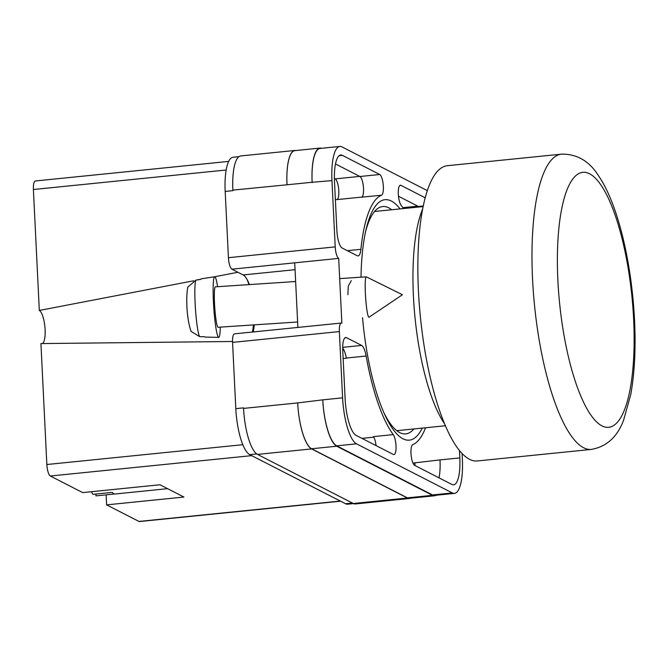 <?xml version="1.0" encoding="UTF-8"?>
<svg xmlns="http://www.w3.org/2000/svg" width="668" height="668" viewBox="0 0 668 668"><rect width="100%" height="100%" fill="white"/><g stroke="black" fill="none" stroke-linecap="round" stroke-linejoin="round"><path stroke-width="1" d="M422.268 428.096A120.841 34.26 -95.8 0 1 402.979 438.792A120.841 34.26 -95.8 0 1 384.96 415.079A120.841 34.26 -95.8 0 1 362.54 317.684M361.012 277.187A120.841 34.26 -95.8 0 1 366.147 229.132A120.841 34.26 -95.8 0 1 391.348 201.043A120.841 34.26 -95.8 0 1 400.09 208.909M391.707 209.76A114.253 32.39 84.2 0 0 388.734 207.823A114.253 32.39 84.2 0 0 382.731 206.546A114.253 32.39 84.2 0 0 365.538 231.846M383.816 412.54A114.253 32.39 84.2 0 0 399.731 432.613A114.253 32.39 84.2 0 0 405.735 433.891A114.253 32.39 84.2 0 0 413.884 428.94M351.268 280.618L348.27 286.154L347.903 294.68M295.056 269.688L243.127 274.94A32.916 9.335 -95.8 0 1 249.356 284.593M254.266 324.873A32.916 9.335 -95.8 0 1 253.189 331.954M243.127 274.94L231.905 269.187A10.129 2.872 -95.8 0 1 228.423 257.689L335.211 246.884L331.963 180.627A40.514 11.49 84.2 0 1 339.862 146.451A40.514 11.49 84.2 0 1 341.991 146.902L427.353 190.647M238.985 156.663L233.082 157.256A40.514 11.49 -95.8 0 0 225.183 191.432L228.423 257.689M353.531 503.597L347.677 504.19A40.514 11.49 -95.8 0 1 345.548 503.739L352.428 503.037M231.905 269.187L338.693 258.382L341.857 323.153A10.129 2.872 84.2 0 0 341.323 323.036L234.535 333.841A10.129 2.872 -95.8 0 0 232.564 342.383L235.804 408.649A40.514 11.49 -95.8 0 0 249.732 454.641L345.548 503.739M294.722 262.833L297.878 327.437M366.122 356.027A15.197 4.309 84.2 0 0 361.647 345.431L346.508 337.674A15.197 4.309 84.2 0 0 345.707 337.507A15.197 4.309 84.2 0 0 342.751 350.324L345.139 399.147A31.905 9.043 84.2 0 0 356.102 435.369L393.419 454.49A10.496 2.973 84.2 0 0 393.97 454.607A10.496 2.973 84.2 0 0 396.032 446.191A10.496 2.973 84.2 0 0 393.243 434.618A126.102 35.755 84.2 0 1 366.122 356.027L346.308 358.031A15.197 4.309 84.2 0 0 342.692 348.137M381.528 195.198A10.496 2.973 84.2 0 0 383.24 185.028A10.496 2.973 84.2 0 0 379.725 174.498L342.408 155.377A31.905 9.043 84.2 0 0 340.73 155.018A31.905 9.043 84.2 0 0 334.509 181.93L336.897 230.752A15.197 4.309 84.2 0 0 342.125 248.003L357.263 255.761A15.197 4.309 84.2 0 0 358.056 255.927A15.197 4.309 84.2 0 0 360.895 249.314A126.102 35.755 84.2 0 1 381.528 195.198L361.722 197.202A10.496 2.973 84.2 0 0 363.425 187.032A10.496 2.973 84.2 0 0 359.918 176.502L335.495 163.986M425.566 427.762A126.102 35.755 84.2 0 1 412.791 444.637A10.496 2.973 84.2 0 0 411.087 454.808A10.496 2.973 84.2 0 0 414.603 465.337L451.919 484.467A31.905 9.043 84.2 0 0 453.597 484.818A31.905 9.043 84.2 0 0 459.818 457.906L459.459 450.591M403.389 208.575A126.102 35.755 84.2 0 0 401.084 205.218A10.496 2.973 84.2 0 1 398.287 193.653A10.496 2.973 84.2 0 1 400.357 185.228A10.496 2.973 84.2 0 1 400.909 185.345L425.224 197.811M335.211 246.884A10.129 2.872 84.2 0 0 338.693 258.382M341.323 323.036A10.129 2.872 84.2 0 0 339.352 331.579L342.592 397.844A40.514 11.49 84.2 0 0 356.52 443.836L452.328 492.934A40.514 11.49 84.2 0 0 454.457 493.385A40.514 11.49 84.2 0 0 462.356 459.217L462.081 453.572M410.544 498.211A40.514 11.49 -95.8 0 1 409.551 498.47L355.434 503.948A40.514 11.49 -95.8 0 1 353.305 503.488L407.422 498.011L311.605 448.921A40.514 11.49 -95.8 0 1 297.678 402.921L322.778 399.848A40.514 11.49 84.2 0 0 336.705 445.84L356.52 443.836M297.678 402.921L243.561 408.399A40.514 11.49 -95.8 0 1 243.536 407.864L243.561 408.399A40.514 11.49 -95.8 0 0 257.489 454.39L353.305 503.488M232.915 190.647A40.514 11.49 -95.8 0 1 232.89 190.113L232.915 190.647L225.183 191.432M287.015 184.794L312.14 182.255A40.514 11.49 -95.8 0 1 320.039 148.079L294.905 150.626A40.514 11.49 -95.8 0 0 287.015 184.794L232.881 190.113A40.514 11.49 -95.8 0 1 240.781 155.936L294.905 150.467A40.514 11.49 -95.8 0 1 295.924 150.517M412.991 463.183L414.895 462.832A31.905 9.043 -95.8 0 1 414.995 465.546M334.401 178.473L335.194 178.882A10.496 2.973 -95.8 0 1 338.718 189.478A10.496 2.973 -95.8 0 1 336.973 199.598L361.947 197.068M439.026 477.854A31.905 9.043 84.2 0 0 440.003 459.91L459.818 457.906M414.895 462.832L440.003 459.91M419.187 206.98A31.905 9.043 84.2 0 0 418.41 206.479L423.287 205.986M398.479 196.258L418.41 206.479M336.705 445.84L432.522 494.938A40.514 11.49 84.2 0 0 434.651 495.389L454.457 493.385M312.14 182.255L331.963 180.627M339.862 146.451L320.055 148.455A40.514 11.49 84.2 0 0 312.156 182.631M376.034 445.581A10.496 2.973 84.2 0 0 373.429 436.621L393.243 434.618M346.308 358.031A126.102 35.755 84.2 0 0 346.35 358.273A15.197 4.309 -95.8 0 0 342.692 348.345M436.187 495.238A40.514 11.49 -95.8 0 1 434.668 495.765L409.542 498.311A40.514 11.49 -95.8 0 1 407.413 497.852L311.597 448.762L336.722 446.216A40.514 11.49 -95.8 0 1 322.794 400.224M336.722 446.216L432.538 495.314A40.514 11.49 -95.8 0 0 434.668 495.765M320.039 148.079A40.514 11.49 -95.8 0 1 321.625 148.296M311.597 448.762A40.514 11.49 -95.8 0 1 297.669 402.762M409.551 498.47A40.514 11.49 -95.8 0 1 407.422 498.011M287.006 184.635A40.514 11.49 -95.8 0 1 294.905 150.467M366.365 276.861A20.257 1.996 86.2 0 0 366.248 276.836A20.257 1.996 86.2 0 0 366.214 276.844A20.257 1.996 86.2 0 0 365.396 293.661A20.257 1.996 86.2 0 0 368.928 317.267A20.257 1.996 86.2 0 0 369.037 317.225L402.428 294.738L366.365 276.861M220.29 327.12A30.386 2.989 -93.8 0 1 218.787 337.373A30.386 2.989 -93.8 0 1 218.712 337.382A30.386 2.989 -93.8 0 1 213.752 307.389A30.386 2.989 -93.8 0 1 214.662 276.744A30.386 2.989 -93.8 0 1 214.687 276.744L201.185 278.832A29.192 2.872 86.2 0 0 201.185 278.832A29.192 2.872 86.2 0 0 201.16 278.84A29.192 2.872 86.2 0 0 200.701 279.399L195.833 280.159A28.757 2.831 86.2 0 0 195.457 308.967A28.757 2.831 86.2 0 0 199.674 336.639L191.123 331.437C186.163 317.4 186.013 295.724 187.833 287.09L195.833 280.159M214.687 276.744A30.386 2.989 -93.8 0 1 217.601 286.697M200.742 279.308L196.818 279.925M218.094 327.262A20.257 1.996 -93.8 0 1 218.06 327.27A20.257 1.996 -93.8 0 1 214.745 307.363A20.257 1.996 -93.8 0 1 215.346 286.848A20.257 1.996 -93.8 0 1 215.38 286.848A20.257 1.996 -93.8 0 1 215.413 286.848M218.712 337.382L205.051 337.081A29.192 2.872 86.2 0 1 204.608 336.755L199.674 336.639M422.702 208.884A121.543 34.46 84.2 0 0 413.417 296.225A121.543 34.46 84.2 0 0 444.429 423.587M591.364 449.414L477.236 460.962A148.388 42.067 -95.8 0 1 418.435 290.847A148.388 42.067 -95.8 0 1 447.36 165.697L561.487 154.149A148.388 42.067 -95.8 0 0 532.563 279.299A148.388 42.067 -95.8 0 0 591.364 449.414C606.661 446.667 617.416 436.872 623.645 420.03L630.717 394.704C634.617 373.245 635.894 348.404 634.542 320.197C631.703 263.242 618.192 204.675 598.687 176.01C589.46 161.172 577.06 153.882 561.487 154.149M167.61 488.675L114.896 494.011A20.257 5.745 -95.8 0 1 113.827 493.786A20.257 5.745 -95.8 0 1 112.299 492.383L92.969 494.337A20.257 5.745 84.2 0 1 91.449 491.698M114.478 494.003L95.967 495.873L95.875 494.044M251.694 455.643L50.334 476.017L82.673 492.592L159.978 484.768L183.934 497.042L106.621 504.866L138.961 521.432L340.321 501.058M340.596 501.2L139.495 521.549A10.129 2.872 -95.8 0 1 138.961 521.432M106.137 494.846L106.621 504.866M50.334 476.017A10.129 2.872 -95.8 0 1 46.852 464.519L242.818 444.696M232.531 341.49L40.932 343.586L46.852 464.519M42.426 343.569A16.842 4.776 84.2 0 0 44.915 326.961A16.842 4.776 84.2 0 0 39.312 310.453L193.595 280.794M226.168 170.006L33.4 189.512L39.312 310.453M33.4 189.512A10.129 2.872 -95.8 0 1 35.371 180.97L228.681 161.405M214.578 276.761L237.917 272.268M252.404 332.038A35.454 10.053 84.2 0 0 253.389 324.924M248.964 284.618A35.454 10.053 84.2 0 0 247.026 279.399M432.522 494.938L452.328 492.934M322.778 399.848L342.592 397.844M232.564 342.383L339.352 331.579M235.804 408.649L243.536 407.864M399.84 185.453L400.909 185.345M359.918 176.502L379.725 174.498M335.378 199.715L337.089 199.54M347.368 250.684L360.895 249.314M339.16 155.702L342.408 155.377M342.692 347.352L361.647 345.431M343.152 358.591L346.35 358.273M361.972 438.375L373.788 437.181M344.964 337.833L346.508 337.674M407.413 497.852L432.538 495.314M335.194 178.882L359.726 176.402M402.804 207.673L417.792 206.161M257.489 454.39L311.605 448.921M334.409 178.915L335.119 178.849M249.732 454.641L256.737 453.931M557.88 280.418A128.131 36.331 84.2 0 0 601.918 425.867A128.131 36.331 84.2 0 0 633.631 319.229A128.131 36.331 84.2 0 0 589.593 173.78A128.131 36.331 84.2 0 0 557.88 280.418M366.248 276.836L339.678 278.598M295.632 281.52L215.38 286.848M297.611 321.993L218.06 327.27M445.339 425.758L396.767 430.676M423.161 206.571L374.589 211.489"/></g></svg>
